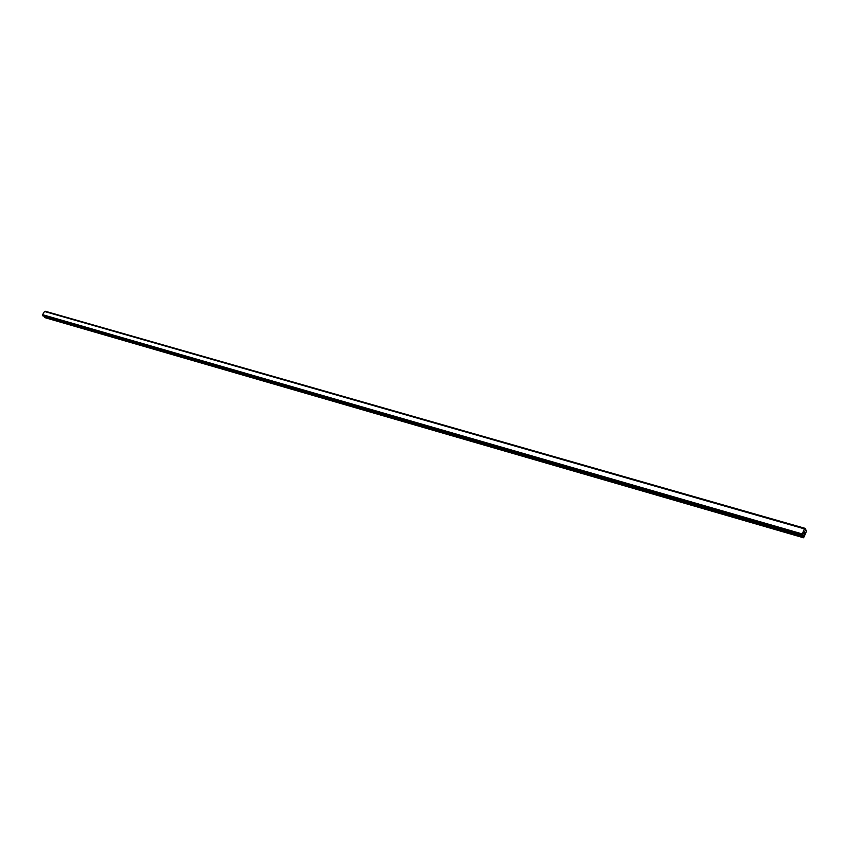 <?xml version="1.0" encoding="UTF-8"?>
<svg xmlns="http://www.w3.org/2000/svg" width="849" height="849" viewBox="0 0 849 849"><rect width="100%" height="100%" fill="white"/><g stroke="black" fill="none" stroke-linecap="round" stroke-linejoin="round"><path stroke-width="1.27" d="M803.748 533.586L804.035 532.907L803.748 533.586M804.056 534.106L804.343 533.427L804.056 534.106M804.045 534.233L804.014 532.864M804.321 532.493L804.629 531.697M804.661 532.174L804.608 532.801L804.661 532.174M804.608 532.801L804.916 532.079L804.608 532.801M804.555 533.023L804.619 531.835M806.157 530.137L805.361 530.636L805.255 528.566L804.449 528.874L802.294 533.947L802.156 535.39L803.08 535.072L803.579 537.778L806.476 531.442L806.2 530.158L805.139 529.84M45.156 311.233L805.139 528.365L44.7 311.434M42.482 314.905L802.263 534.276L42.471 314.883L42.821 315.849M44.265 316.263L45.029 317.675L803.579 537.778M804.629 528.736L44.594 311.403L42.471 314.883M805.064 528.386L45.114 311.243M805.022 528.449L45.071 311.275M804.608 528.747L44.562 311.403M804.449 528.874L44.371 311.456M802.294 533.947L42.45 314.65M802.178 535.135L42.535 315.478M802.156 535.231L42.524 315.541M806.115 530.137L805.139 529.861L806.104 530.147M802.146 535.294L42.535 315.595M802.156 535.39L42.567 315.658M802.273 535.592L42.768 315.828L802.294 535.602M803.313 535.464L802.592 535.252M803.334 535.645L802.464 535.401M803.196 536.982L44.339 317.027M803.218 537.173L44.403 317.165M805.128 528.354L45.199 311.233"/></g></svg>
